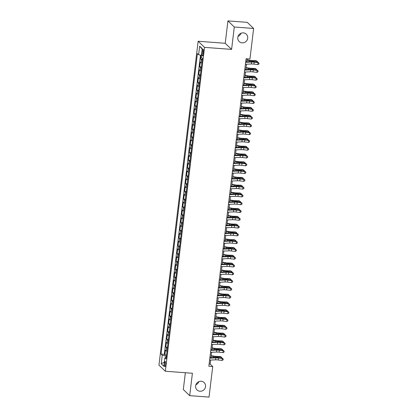<?xml version="1.0" encoding="UTF-8"?>
<svg xmlns="http://www.w3.org/2000/svg" width="418" height="418" viewBox="0 0 418 418"><rect width="100%" height="100%" fill="white"/><g stroke="black" fill="none" stroke-linecap="round" stroke-linejoin="round"><path stroke-width="0.63" d="M198.895 381.634A5.105 4.875 -46.2 0 1 195.901 384.759M201.183 381.268A5.105 4.875 -46.2 0 1 205.066 388.233A5.105 4.875 -46.2 0 1 197.05 389.942A5.105 4.875 -46.2 0 1 201.183 381.268M241.055 33.241A5.105 4.875 -46.2 0 1 238.061 36.366M243.344 32.876A5.105 4.875 -46.2 0 1 247.226 39.841A5.105 4.875 -46.2 0 1 239.211 41.544A5.105 4.875 -46.2 0 1 243.344 32.876M165.653 364.59A2.555 0.601 -85.7 0 0 165.293 361.518A2.555 0.601 -85.7 0 0 164.551 363.535A2.555 0.601 -85.7 0 0 164.906 366.612A2.555 0.601 -85.7 0 0 165.653 364.59M185.352 372.736L183.319 389.539L189.688 395.647L209.026 397.1L212.725 366.544L210.139 364.062L210.625 360.05M198.148 41.251L158.955 365.123L165.329 371.236L204.522 47.365L198.148 41.251L225.218 43.284L231.593 49.392L234.299 27.013L227.93 20.9L225.218 43.284M227.93 20.9L247.263 22.353L253.637 28.461L234.299 27.013M201.115 55.322L200.666 59.042L202.343 59.168M201.857 63.175A3.192 0.59 -173.1 0 1 200.917 62.757L200.29 62.157L199.726 66.828L201.398 66.953M200.917 70.961A3.192 0.59 6.9 0 1 199.976 70.543L199.349 69.942L198.785 74.613L200.457 74.738M199.971 78.746A3.192 0.59 6.9 0 1 199.036 78.328L198.404 77.727L197.839 82.398L199.517 82.524M199.031 86.531A3.192 0.59 6.9 0 1 198.09 86.113L197.463 85.512L196.899 90.183L198.576 90.309M198.09 94.316A3.192 0.59 6.9 0 1 197.15 93.898L196.523 93.298L195.958 97.969L197.63 98.094M197.144 102.102A3.192 0.59 6.9 0 1 196.209 101.684L195.577 101.083L195.013 105.754L196.69 105.879M196.204 109.887A3.192 0.59 6.9 0 1 195.263 109.469L194.636 108.868L194.072 113.539L195.749 113.665M195.263 117.672A3.192 0.59 6.9 0 1 194.323 117.254L193.696 116.653L193.132 121.324L194.804 121.45M194.318 125.457A3.192 0.59 6.9 0 1 193.382 125.039L192.755 124.439L192.186 129.11L193.863 129.235M193.377 133.243A3.192 0.59 6.9 0 1 192.442 132.825L191.81 132.224L191.245 136.895L192.923 137.02M192.437 141.028A3.192 0.59 6.9 0 1 191.496 140.61L190.869 140.009L190.305 144.68L191.977 144.806M191.496 148.813A3.192 0.59 6.9 0 1 190.556 148.395L189.929 147.794L189.359 152.465L191.036 152.591M190.551 156.598A3.192 0.59 6.9 0 1 189.615 156.186L188.983 155.58L188.419 160.251L190.096 160.376M189.61 164.384A3.192 0.59 6.9 0 1 188.67 163.971L188.043 163.365L187.478 168.036L189.15 168.161M188.67 172.169A3.192 0.59 6.9 0 1 187.729 171.756L187.102 171.15L186.532 175.821L188.21 175.947M187.724 179.954A3.192 0.59 6.9 0 1 186.789 179.541L186.156 178.935L185.592 183.606L187.269 183.732M186.783 187.739A3.192 0.59 6.9 0 1 185.843 187.327L185.216 186.721L184.651 191.392L186.323 191.517M185.843 195.525A3.192 0.59 6.9 0 1 184.902 195.112L184.275 194.506L183.711 199.177L185.383 199.302M184.897 203.31A3.192 0.59 6.9 0 1 183.962 202.897L183.33 202.291L182.765 206.962L184.442 207.088M183.957 211.095A3.192 0.59 6.9 0 1 183.016 210.682L182.389 210.076L181.825 214.747L183.502 214.873M183.016 218.88A3.192 0.59 6.9 0 1 182.076 218.468L181.449 217.862L180.884 222.533L182.556 222.658M182.07 226.666A3.192 0.59 6.9 0 1 181.135 226.253L180.503 225.647L179.939 230.318L181.616 230.443M181.13 234.451A3.192 0.59 6.9 0 1 180.189 234.038L179.562 233.432L178.998 238.103L180.675 238.229M180.189 242.236A3.192 0.59 6.9 0 1 179.249 241.823L178.622 241.217L178.058 245.888L179.73 246.014M179.244 250.021A3.192 0.59 6.9 0 1 178.308 249.609L177.681 249.003L177.112 253.674L178.789 253.799M178.303 257.807A3.192 0.59 6.9 0 1 177.368 257.394L176.736 256.788L176.171 261.459L177.849 261.59M177.363 265.597A3.192 0.59 6.9 0 1 176.422 265.179L175.795 264.573L175.231 269.244L176.903 269.375M176.422 273.382A3.192 0.59 6.9 0 1 175.482 272.964L174.855 272.358L174.285 277.029L175.962 277.16M175.476 281.168A3.192 0.59 6.9 0 1 174.541 280.75L173.909 280.144L173.345 284.82L175.022 284.945M174.536 288.953A3.192 0.59 6.9 0 1 173.595 288.535L172.968 287.934L172.404 292.605L174.076 292.731M173.595 296.738A3.192 0.59 6.9 0 1 172.655 296.32L172.028 295.719L171.458 300.39L173.136 300.516M172.65 304.523A3.192 0.59 6.9 0 1 171.714 304.105L171.082 303.505L170.518 308.176L172.195 308.301M171.709 312.309A3.192 0.59 6.9 0 1 170.769 311.891L170.142 311.29L169.577 315.961L171.249 316.086M170.769 320.094A3.192 0.59 6.9 0 1 169.828 319.676L169.201 319.075L168.637 323.746L170.309 323.872M169.823 327.879A3.192 0.59 6.9 0 1 168.888 327.461L168.255 326.86L167.691 331.531L169.368 331.657M168.882 335.664A3.192 0.59 6.9 0 1 167.942 335.246L167.315 334.646L166.751 339.317L168.428 339.442M167.942 343.45A3.192 0.59 6.9 0 1 167.001 343.032L166.374 342.431L165.81 347.102L167.482 347.227M253.637 28.461L249.938 59.022L246.071 58.729L208.859 366.252L212.725 366.544M202.354 51.283L202.15 52.992A2.471 0.58 -85.7 0 0 202.495 55.97A2.471 0.58 -85.7 0 0 203.216 54.016L203.425 52.307A2.471 0.58 -85.7 0 0 203.075 49.324A2.471 0.58 -85.7 0 0 202.354 51.283L203.493 51.367M166.239 357.51L164.864 357.756L166.071 358.91L202.437 58.395L201.23 57.24L202.265 48.676L199.647 46.168L198.613 54.732L197.406 53.572L161.04 354.088L162.247 355.243L166.03 356.136L165.852 357.578M164.864 357.756L163.83 366.32L161.207 363.806L162.247 355.243M202.234 60.061A3.192 0.59 -173.1 0 1 201.293 59.643L200.666 59.042M200.488 55.171L164.29 354.333L164.864 354.887L166.542 355.013M166.996 351.235A3.192 0.59 6.9 0 1 166.061 350.817L165.429 350.216L164.864 354.887M167.378 348.121A3.192 0.59 -173.1 0 1 166.437 347.703L165.81 347.102M168.318 340.336A3.192 0.59 -173.1 0 1 167.378 339.918L166.751 339.317M169.259 332.55A3.192 0.59 -173.1 0 1 168.323 332.132L167.691 331.531M170.199 324.765A3.192 0.59 -173.1 0 1 169.264 324.347L168.637 323.746M171.145 316.98A3.192 0.59 -173.1 0 1 170.204 316.562L169.577 315.961M172.085 309.195A3.192 0.59 -173.1 0 1 171.145 308.777L170.518 308.176M173.026 301.409A3.192 0.59 -173.1 0 1 172.091 300.991L171.458 300.39M173.972 293.624A3.192 0.59 -173.1 0 1 173.031 293.206L172.404 292.605M174.912 285.839A3.192 0.59 -173.1 0 1 173.972 285.421L173.345 284.82M175.853 278.054A3.192 0.59 -173.1 0 1 174.917 277.636L174.285 277.029M176.798 270.268A3.192 0.59 -173.1 0 1 175.858 269.85L175.231 269.244M177.739 262.483A3.192 0.59 -173.1 0 1 176.798 262.065L176.171 261.459M178.679 254.693A3.192 0.59 -173.1 0 1 177.744 254.28L177.112 253.674M179.625 246.907A3.192 0.59 -173.1 0 1 178.685 246.495L178.058 245.888M180.566 239.122A3.192 0.59 -173.1 0 1 179.625 238.709L178.998 238.103M181.506 231.337A3.192 0.59 -173.1 0 1 180.571 230.924L179.939 230.318M182.452 223.552A3.192 0.59 -173.1 0 1 181.511 223.139L180.884 222.533M183.392 215.766A3.192 0.59 -173.1 0 1 182.452 215.354L181.825 214.747M184.333 207.981A3.192 0.59 -173.1 0 1 183.397 207.568L182.765 206.962M185.273 200.196A3.192 0.59 -173.1 0 1 184.338 199.783L183.711 199.177M186.219 192.411A3.192 0.59 -173.1 0 1 185.279 191.998L184.651 191.392M187.159 184.625A3.192 0.59 -173.1 0 1 186.219 184.213L185.592 183.606M188.1 176.84A3.192 0.59 -173.1 0 1 187.165 176.427L186.532 175.821M189.046 169.055A3.192 0.59 -173.1 0 1 188.105 168.642L187.478 168.036M189.986 161.27A3.192 0.59 -173.1 0 1 189.046 160.857L188.419 160.251M190.927 153.484A3.192 0.59 -173.1 0 1 189.991 153.072L189.359 152.465M191.872 145.699A3.192 0.59 -173.1 0 1 190.932 145.281L190.305 144.68M192.813 137.914A3.192 0.59 -173.1 0 1 191.872 137.496L191.245 136.895M193.753 130.129A3.192 0.59 -173.1 0 1 192.818 129.711L192.186 129.11M194.699 122.343A3.192 0.59 -173.1 0 1 193.759 121.925L193.132 121.324M195.64 114.558A3.192 0.59 -173.1 0 1 194.699 114.14L194.072 113.539M196.58 106.773A3.192 0.59 -173.1 0 1 195.645 106.355L195.013 105.754M197.526 98.988A3.192 0.59 -173.1 0 1 196.585 98.57L195.958 97.969M198.466 91.202A3.192 0.59 -173.1 0 1 197.526 90.784L196.899 90.183M199.407 83.417A3.192 0.59 -173.1 0 1 198.472 82.999L197.839 82.398M200.347 75.632A3.192 0.59 -173.1 0 1 199.412 75.214L198.785 74.613M201.293 67.847A3.192 0.59 -173.1 0 1 200.353 67.429L199.726 66.828M189.688 395.647L192.4 373.264L165.329 371.236M231.593 49.392L204.522 47.365M210.923 357.615L211.571 352.264M211.863 349.829L212.511 344.479M212.804 342.044L213.452 336.694M213.75 334.259L214.397 328.909M214.69 326.474L215.338 321.123M215.631 318.688L216.278 313.338M216.576 310.898L217.224 305.553M217.517 303.113L218.165 297.768M218.457 295.327L219.105 289.977M219.403 287.542L220.051 282.192M220.343 279.757L220.991 274.407M221.284 271.972L221.932 266.621M222.23 264.186L222.872 258.836M223.17 256.401L223.818 251.051M224.111 248.616L224.759 243.266M225.051 240.831L225.699 235.48M225.997 233.045L226.645 227.695M226.937 225.26L227.585 219.91M227.878 217.475L228.526 212.125M228.824 209.69L229.472 204.339M229.764 201.904L230.412 196.554M230.705 194.119L231.353 188.769M231.65 186.334L232.298 180.984M232.591 178.549L233.239 173.198M233.531 170.763L234.179 165.413M234.477 162.978L235.125 157.628M235.418 155.193L236.065 149.843M236.358 147.408L237.006 142.057M237.304 139.622L237.946 134.272M238.244 131.837L238.892 126.487M239.185 124.052L239.833 118.702M240.125 116.267L240.773 110.916M241.071 108.481L241.719 103.131M242.012 100.696L242.659 95.346M242.952 92.911L243.6 87.561M243.898 85.126L244.546 79.775M244.838 77.34L245.486 71.99M245.779 69.555L246.427 64.205M246.724 61.77L247.08 58.807M166.401 356.167L166.03 356.136M209.131 363.989L210.139 364.062M201.455 55.401L198.613 54.732M164.29 354.333L161.04 354.088M202.207 49.172L199.647 46.168M161.207 363.806L164.331 362.14M245.638 62.298L251.626 62.052A3.992 0.737 -173.1 0 1 254.207 62.177L258.078 62.632L258.089 62.261L254.217 61.807A5.983 1.108 6.9 0 0 250.351 61.618L245.7 61.812M245.403 64.247L251.39 63.996A3.992 0.737 -173.1 0 1 253.972 64.121L257.843 64.581L258.078 62.632L259.04 63.228L258.946 64.006L257.843 64.581M258.089 62.261L259.04 63.228M246.96 59.816L249.797 60.291A3.992 0.737 6.9 0 0 252.524 60.568L256.025 60.662L256.877 61.096L253.376 61.002A5.983 1.108 -173.1 0 1 249.28 60.589L246.913 60.197M256.751 62.104L256.877 61.096L257.478 61.577L257.404 62.183M244.697 70.088L250.685 69.837A3.992 0.737 -173.1 0 1 253.261 69.963L257.138 70.417L257.148 70.046L253.271 69.592A5.983 1.108 6.9 0 0 249.405 69.404L244.755 69.597M244.462 72.032L250.45 71.781A3.992 0.737 -173.1 0 1 253.026 71.906L256.903 72.366L257.138 70.417L258.099 71.013L258.005 71.791L256.903 72.366M257.148 70.046L258.099 71.013M243.757 77.873L249.745 77.623A3.992 0.737 -173.1 0 1 252.32 77.748L256.192 78.203L256.203 77.832L252.331 77.377A5.983 1.108 6.9 0 0 248.464 77.189L243.814 77.382M243.522 79.817L249.509 79.566A3.992 0.737 -173.1 0 1 252.085 79.692L255.957 80.151L256.192 78.203L257.159 78.798L257.06 79.577L255.957 80.151M256.203 77.832L257.159 78.798M242.811 85.659L248.804 85.408A3.992 0.737 -173.1 0 1 251.38 85.533L255.252 85.988L255.262 85.617L251.39 85.162A5.983 1.108 6.9 0 0 247.524 84.974L242.874 85.167M242.576 87.602L248.564 87.352A3.992 0.737 -173.1 0 1 251.145 87.477L255.017 87.937L255.252 85.988L256.213 86.583L256.119 87.362L255.017 87.937M255.262 85.617L256.213 86.583M241.87 93.444L247.858 93.193A3.992 0.737 -173.1 0 1 250.434 93.318L254.311 93.773L254.322 93.402L250.445 92.948A5.983 1.108 6.9 0 0 246.578 92.759L241.928 92.953M241.635 95.388L247.623 95.137A3.992 0.737 -173.1 0 1 250.199 95.262L254.076 95.722L254.311 93.773L255.273 94.369L255.179 95.147L254.076 95.722M254.322 93.402L255.273 94.369M246.019 67.601L248.851 68.077A3.992 0.737 6.9 0 0 251.584 68.353L255.084 68.447L255.931 68.881L252.435 68.787A5.983 1.108 -173.1 0 1 248.339 68.374L245.972 67.982M255.811 69.89L255.931 68.881L256.537 69.362L256.464 69.968M245.073 75.392L247.911 75.862A3.992 0.737 6.9 0 0 250.643 76.139L254.139 76.233L254.99 76.666L251.49 76.572A5.983 1.108 -173.1 0 1 247.393 76.16L245.026 75.768M254.87 77.675L254.99 76.666L255.597 77.147L255.523 77.753M244.133 83.177L246.97 83.647A3.992 0.737 6.9 0 0 249.698 83.924L253.198 84.018L254.05 84.452L250.549 84.358A5.983 1.108 -173.1 0 1 246.453 83.95L244.086 83.553M253.925 85.46L254.05 84.452L254.651 84.932L254.578 85.538M243.192 90.962L246.024 91.432A3.992 0.737 6.9 0 0 248.757 91.709L252.258 91.803L253.104 92.237L249.609 92.143A5.983 1.108 -173.1 0 1 245.512 91.735L243.145 91.338M252.984 93.245L253.104 92.237L253.71 92.718L253.637 93.324M240.93 101.229L246.918 100.978A3.992 0.737 -173.1 0 1 249.494 101.104L253.365 101.558L253.376 101.187L249.504 100.733A5.983 1.108 6.9 0 0 245.638 100.545L240.987 100.738M240.695 103.173L246.683 102.922A3.992 0.737 -173.1 0 1 249.259 103.047L253.13 103.507L253.365 101.558L254.332 102.154L254.238 102.932L253.13 103.507M253.376 101.187L254.332 102.154M242.247 98.747L245.084 99.218A3.992 0.737 6.9 0 0 247.817 99.494L251.312 99.588L252.164 100.022L248.663 99.928A5.983 1.108 -173.1 0 1 244.567 99.521L242.205 99.123M252.044 101.031L252.164 100.022L252.77 100.503L252.697 101.109M239.984 109.014L245.977 108.764A3.992 0.737 -173.1 0 1 248.553 108.889L252.425 109.344L252.435 108.973L248.564 108.518A5.983 1.108 6.9 0 0 244.697 108.33L240.047 108.523M239.749 110.958L245.737 110.707A3.992 0.737 -173.1 0 1 248.318 110.833L252.19 111.292L252.425 109.344L253.386 109.939L253.292 110.718L252.19 111.292M252.435 108.973L253.386 109.939M241.306 106.533L244.143 107.003A3.992 0.737 6.9 0 0 246.871 107.28L250.372 107.374L251.223 107.813L247.722 107.713A5.983 1.108 -173.1 0 1 243.626 107.306L241.259 106.909M251.098 108.816L251.223 107.813L251.824 108.288L251.751 108.894M239.044 116.8L245.032 116.549A3.992 0.737 -173.1 0 1 247.608 116.674L251.484 117.129L251.495 116.758L247.618 116.303A5.983 1.108 6.9 0 0 243.757 116.115L239.101 116.308M238.809 118.743L244.796 118.493A3.992 0.737 -173.1 0 1 247.372 118.618L251.249 119.078L251.484 117.129L252.446 117.724L252.352 118.503L251.249 119.078M251.495 116.758L252.446 117.724M240.366 114.318L243.198 114.788A3.992 0.737 6.9 0 0 245.93 115.065L249.431 115.159L250.277 115.598L246.782 115.499A5.983 1.108 -173.1 0 1 242.686 115.091L240.319 114.694M250.157 116.601L250.277 115.598L250.884 116.073L250.81 116.679M238.103 124.585L244.091 124.334A3.992 0.737 -173.1 0 1 246.667 124.459L250.539 124.914L250.549 124.543L246.677 124.089A5.983 1.108 6.9 0 0 242.811 123.9L238.161 124.094M237.868 126.529L243.856 126.278A3.992 0.737 -173.1 0 1 246.432 126.403L250.304 126.863L250.539 124.914L251.505 125.51L251.411 126.288L250.304 126.863M250.549 124.543L251.505 125.51M239.42 122.103L242.257 122.578A3.992 0.737 6.9 0 0 244.99 122.85L248.485 122.944L249.337 123.383L245.836 123.284A5.983 1.108 -173.1 0 1 241.74 122.876L239.378 122.479M249.217 124.386L249.337 123.383L249.943 123.859L249.87 124.465M237.158 132.37L243.151 132.119A3.992 0.737 -173.1 0 1 245.727 132.245L249.598 132.699L249.609 132.328L245.737 131.874A5.983 1.108 6.9 0 0 241.87 131.686L237.22 131.879M236.922 134.314L242.915 134.063A3.992 0.737 -173.1 0 1 245.491 134.188L249.363 134.648L249.598 132.699L250.56 133.295L250.466 134.073L249.363 134.648M249.609 132.328L250.56 133.295M236.217 140.155L242.205 139.905A3.992 0.737 -173.1 0 1 244.786 140.03L248.658 140.485L248.668 140.114L244.791 139.659A5.983 1.108 6.9 0 0 240.93 139.471L236.274 139.664M235.982 142.099L241.97 141.848A3.992 0.737 -173.1 0 1 244.546 141.974L248.423 142.434L248.658 140.485L249.619 141.08L249.525 141.859L248.423 142.434M248.668 140.114L249.619 141.08M235.277 147.941L241.264 147.69A3.992 0.737 -173.1 0 1 243.84 147.815L247.717 148.27L247.722 147.899L243.851 147.444A5.983 1.108 6.9 0 0 239.984 147.256L235.334 147.449M235.041 149.884L241.029 149.634A3.992 0.737 -173.1 0 1 243.605 149.764L247.477 150.219L247.717 148.27L248.679 148.865L248.585 149.644L247.477 150.219M247.722 147.899L248.679 148.865M234.336 155.726L240.324 155.475A3.992 0.737 -173.1 0 1 242.9 155.6L246.772 156.055L246.782 155.684L242.91 155.23A5.983 1.108 6.9 0 0 239.044 155.041L234.393 155.235M234.096 157.67L240.089 157.424A3.992 0.737 -173.1 0 1 242.665 157.549L246.536 158.004L246.772 156.055L247.733 156.651L247.639 157.429L246.536 158.004M246.782 155.684L247.733 156.651M233.39 163.511L239.378 163.26A3.992 0.737 -173.1 0 1 241.959 163.386L245.831 163.84L245.841 163.469L241.965 163.015A5.983 1.108 6.9 0 0 238.103 162.827L233.453 163.02M233.155 165.455L239.143 165.209A3.992 0.737 -173.1 0 1 241.724 165.335L245.596 165.789L245.831 163.84L246.792 164.436L246.698 165.214L245.596 165.789M245.841 163.469L246.792 164.436M232.45 171.296L238.438 171.046A3.992 0.737 -173.1 0 1 241.014 171.171L244.891 171.626L244.896 171.255L241.024 170.8A5.983 1.108 6.9 0 0 237.158 170.612L232.507 170.805M232.215 173.24L238.203 172.995A3.992 0.737 -173.1 0 1 240.778 173.12L244.655 173.574L244.891 171.626L245.852 172.221L245.758 173L244.655 173.574M244.896 171.255L245.852 172.221M231.509 179.082L237.497 178.831A3.992 0.737 -173.1 0 1 240.073 178.956L243.945 179.411L243.955 179.045L240.084 178.585A5.983 1.108 6.9 0 0 236.217 178.397L231.567 178.59M231.274 181.025L237.262 180.78A3.992 0.737 -173.1 0 1 239.838 180.905L243.71 181.36L243.945 179.411L244.906 180.006L244.812 180.785L243.71 181.36M243.955 179.045L244.906 180.006M230.564 186.867L236.551 186.616A3.992 0.737 -173.1 0 1 239.133 186.741L243.004 187.196L243.015 186.83L239.143 186.371A5.983 1.108 6.9 0 0 235.277 186.182L230.626 186.376M230.328 188.811L236.316 188.565A3.992 0.737 -173.1 0 1 238.897 188.69L242.769 189.145L243.004 187.196L243.966 187.792L243.872 188.57L242.769 189.145M243.015 186.83L243.966 187.792M229.623 194.652L235.611 194.401A3.992 0.737 -173.1 0 1 238.187 194.527L242.064 194.981L242.074 194.616L238.197 194.156A5.983 1.108 6.9 0 0 234.331 193.968L229.681 194.161M229.388 196.596L235.376 196.35A3.992 0.737 -173.1 0 1 237.952 196.476L241.829 196.93L242.064 194.981L243.025 195.577L242.931 196.356L241.829 196.93M242.074 194.616L243.025 195.577M228.683 202.437L234.67 202.187A3.992 0.737 -173.1 0 1 237.246 202.312L241.118 202.767L241.129 202.401L237.257 201.941A5.983 1.108 6.9 0 0 233.39 201.753L228.74 201.946M228.447 204.381L234.435 204.136A3.992 0.737 -173.1 0 1 237.011 204.261L240.883 204.715L241.118 202.767L242.085 203.362L241.985 204.141L240.883 204.715M241.129 202.401L242.085 203.362M227.737 210.223L233.73 209.972A3.992 0.737 -173.1 0 1 236.306 210.097L240.178 210.552L240.188 210.186L236.316 209.726A5.983 1.108 6.9 0 0 232.45 209.538L227.8 209.731M227.502 212.166L233.49 211.921A3.992 0.737 -173.1 0 1 236.071 212.046L239.942 212.501L240.178 210.552L241.139 211.147L241.045 211.926L239.942 212.501M240.188 210.186L241.139 211.147M226.796 218.008L232.784 217.757A3.992 0.737 -173.1 0 1 235.36 217.882L239.237 218.342L239.248 217.971L235.371 217.512A5.983 1.108 6.9 0 0 231.504 217.323L226.854 217.517M226.561 219.952L232.549 219.706A3.992 0.737 -173.1 0 1 235.125 219.831L239.002 220.286L239.237 218.342L240.198 218.933L240.104 219.711L239.002 220.286M239.248 217.971L240.198 218.933M238.479 129.888L241.317 130.364A3.992 0.737 6.9 0 0 244.044 130.635L247.545 130.729L248.396 131.168L244.896 131.069A5.983 1.108 -173.1 0 1 240.799 130.662L238.432 130.264M248.271 132.172L248.396 131.168L249.003 131.644L248.929 132.25M237.539 137.674L240.376 138.149A3.992 0.737 6.9 0 0 243.104 138.421L246.604 138.515L247.451 138.954L243.955 138.854A5.983 1.108 -173.1 0 1 239.859 138.447L237.492 138.05M247.331 139.957L247.451 138.954L248.057 139.429L247.984 140.035M236.593 145.459L239.43 145.934A3.992 0.737 6.9 0 0 242.163 146.206L245.664 146.3L246.51 146.739L243.01 146.64A5.983 1.108 -173.1 0 1 238.918 146.232L236.551 145.835M246.39 147.742L246.51 146.739L247.116 147.214L247.043 147.82M235.653 153.244L238.49 153.719A3.992 0.737 6.9 0 0 241.223 153.991L244.718 154.085L245.57 154.524L242.069 154.425A5.983 1.108 -173.1 0 1 237.973 154.017L235.606 153.62M245.444 155.527L245.57 154.524L246.176 155L246.103 155.606M234.712 161.029L237.549 161.505A3.992 0.737 6.9 0 0 240.277 161.776L243.778 161.87L244.624 162.309L241.129 162.21A5.983 1.108 -173.1 0 1 237.032 161.803L234.665 161.405M244.504 163.313L244.624 162.309L245.23 162.785L245.157 163.391M233.766 168.815L236.604 169.29A3.992 0.737 6.9 0 0 239.336 169.562L242.837 169.656L243.684 170.095L240.183 169.995A5.983 1.108 -173.1 0 1 236.092 169.588L233.725 169.191M243.563 171.098L243.684 170.095L244.29 170.57L244.216 171.176M232.826 176.6L235.663 177.075A3.992 0.737 6.9 0 0 238.396 177.347L241.891 177.441L242.743 177.88L239.242 177.781A5.983 1.108 -173.1 0 1 235.146 177.373L232.779 176.976M242.623 178.883L242.743 177.88L243.349 178.355L243.276 178.961M231.885 184.385L234.723 184.861A3.992 0.737 6.9 0 0 237.45 185.132L240.951 185.231L241.803 185.665L238.302 185.566A5.983 1.108 -173.1 0 1 234.205 185.158L231.838 184.761M241.677 186.668L241.803 185.665L242.403 186.141L242.33 186.747M230.945 192.17L233.777 192.646A3.992 0.737 6.9 0 0 236.51 192.917L240.01 193.017L240.857 193.45L237.361 193.351A5.983 1.108 -173.1 0 1 233.265 192.944L230.898 192.546M240.737 194.454L240.857 193.45L241.463 193.931L241.39 194.532M229.999 199.956L232.836 200.431A3.992 0.737 6.9 0 0 235.569 200.703L239.065 200.802L239.916 201.236L236.416 201.136A5.983 1.108 -173.1 0 1 232.319 200.729L229.952 200.332M239.796 202.239L239.916 201.236L240.522 201.716L240.449 202.317M229.059 207.741L231.896 208.216A3.992 0.737 6.9 0 0 234.623 208.488L238.124 208.587L238.976 209.021L235.475 208.922A5.983 1.108 -173.1 0 1 231.379 208.514L229.012 208.117M238.85 210.029L238.976 209.021L239.577 209.502L239.504 210.102M228.118 215.526L230.95 216.001A3.992 0.737 6.9 0 0 233.683 216.273L237.184 216.372L238.03 216.806L234.535 216.707A5.983 1.108 -173.1 0 1 230.438 216.299L228.071 215.902M237.91 217.815L238.03 216.806L238.636 217.287L238.563 217.888M225.856 225.793L231.844 225.542A3.992 0.737 -173.1 0 1 234.42 225.668L238.291 226.128L238.302 225.757L234.43 225.297A5.983 1.108 6.9 0 0 230.564 225.109L225.913 225.302M225.621 227.737L231.609 227.491A3.992 0.737 -173.1 0 1 234.184 227.617L238.056 228.071L238.291 226.128L239.258 226.718L239.164 227.496L238.056 228.071M238.302 225.757L239.258 226.718M224.91 233.578L230.903 233.328A3.992 0.737 -173.1 0 1 233.479 233.453L237.351 233.913L237.361 233.542L233.49 233.082A5.983 1.108 6.9 0 0 229.623 232.894L224.973 233.087M224.675 235.527L230.663 235.277A3.992 0.737 -173.1 0 1 233.244 235.402L237.116 235.856L237.351 233.913L238.312 234.503L238.218 235.282L237.116 235.856M237.361 233.542L238.312 234.503M223.97 241.364L229.957 241.113A3.992 0.737 -173.1 0 1 232.533 241.238L236.41 241.698L236.421 241.327L232.544 240.867A5.983 1.108 6.9 0 0 228.683 240.679L224.027 240.872M223.734 243.313L229.722 243.062A3.992 0.737 -173.1 0 1 232.298 243.187L236.175 243.642L236.41 241.698L237.372 242.288L237.278 243.067L236.175 243.642M236.421 241.327L237.372 242.288M223.029 249.149L229.017 248.898A3.992 0.737 -173.1 0 1 231.593 249.023L235.465 249.483L235.475 249.112L231.603 248.653A5.983 1.108 6.9 0 0 227.737 248.464L223.087 248.658M222.794 251.098L228.782 250.847A3.992 0.737 -173.1 0 1 231.358 250.972L235.229 251.427L235.465 249.483L236.431 250.074L236.337 250.852L235.229 251.427M235.475 249.112L236.431 250.074M227.173 223.311L230.01 223.787A3.992 0.737 6.9 0 0 232.742 224.058L236.238 224.158L237.09 224.591L233.589 224.492A5.983 1.108 -173.1 0 1 229.492 224.085L227.131 223.687M236.969 225.6L237.09 224.591L237.696 225.072L237.623 225.673M226.232 231.097L229.069 231.572A3.992 0.737 6.9 0 0 231.797 231.844L235.297 231.943L236.149 232.377L232.648 232.277A5.983 1.108 -173.1 0 1 228.552 231.87L226.185 231.473M236.024 233.385L236.149 232.377L236.75 232.857L236.677 233.458M225.292 238.882L228.124 239.357A3.992 0.737 6.9 0 0 230.856 239.629L234.357 239.728L235.203 240.162L231.708 240.063A5.983 1.108 -173.1 0 1 227.611 239.655L225.245 239.258M235.083 241.17L235.203 240.162L235.809 240.643L235.736 241.243M224.346 246.667L227.183 247.142A3.992 0.737 6.9 0 0 229.916 247.414L233.411 247.513L234.263 247.947L230.762 247.848A5.983 1.108 -173.1 0 1 226.666 247.44L224.304 247.043M234.143 248.956L234.263 247.947L234.869 248.428L234.796 249.029M222.083 256.934L228.076 256.683A3.992 0.737 -173.1 0 1 230.652 256.809L234.524 257.269L234.535 256.898L230.663 256.438A5.983 1.108 6.9 0 0 226.796 256.25L222.146 256.443M221.848 258.883L227.841 258.632A3.992 0.737 -173.1 0 1 230.417 258.758L234.289 259.212L234.524 257.269L235.486 257.859L235.391 258.637L234.289 259.212M234.535 256.898L235.486 257.859M223.405 254.452L226.242 254.928A3.992 0.737 6.9 0 0 228.97 255.199L232.471 255.299L233.322 255.732L229.822 255.633A5.983 1.108 -173.1 0 1 225.725 255.226L223.358 254.828M233.197 256.741L233.322 255.732L233.928 256.213L233.855 256.814M221.143 264.719L227.131 264.469A3.992 0.737 -173.1 0 1 229.712 264.594L233.584 265.054L233.594 264.683L229.717 264.223A5.983 1.108 6.9 0 0 225.856 264.035L221.2 264.233M220.908 266.668L226.896 266.418A3.992 0.737 -173.1 0 1 229.472 266.543L233.349 266.998L233.584 265.054L234.545 265.644L234.451 266.423L233.349 266.998M233.594 264.683L234.545 265.644M222.465 262.238L225.302 262.713A3.992 0.737 6.9 0 0 228.029 262.985L231.53 263.084L232.377 263.518L228.881 263.418A5.983 1.108 -173.1 0 1 224.785 263.011L222.418 262.614M232.256 264.526L232.377 263.518L232.983 263.998L232.91 264.599M220.202 272.505L226.19 272.254A3.992 0.737 -173.1 0 1 228.766 272.379L232.643 272.839L232.648 272.468L228.777 272.008A5.983 1.108 6.9 0 0 224.91 271.82L220.26 272.019M219.967 274.454L225.955 274.203A3.992 0.737 -173.1 0 1 228.531 274.328L232.403 274.783L232.643 272.839L233.605 273.429L233.51 274.208L232.403 274.783M232.648 272.468L233.605 273.429M221.519 270.023L224.356 270.498A3.992 0.737 6.9 0 0 227.089 270.77L230.59 270.869L231.436 271.303L227.935 271.204A5.983 1.108 -173.1 0 1 223.844 270.796L221.477 270.399M231.316 272.311L231.436 271.303L232.042 271.784L231.969 272.384M219.262 280.29L225.25 280.039A3.992 0.737 -173.1 0 1 227.826 280.165L231.697 280.624L231.708 280.253L227.836 279.799A5.983 1.108 6.9 0 0 223.97 279.605L219.319 279.804M219.022 282.239L225.015 281.988A3.992 0.737 -173.1 0 1 227.591 282.113L231.462 282.568L231.697 280.624L232.659 281.215L232.565 281.993L231.462 282.568M231.708 280.253L232.659 281.215M220.579 277.808L223.416 278.284A3.992 0.737 6.9 0 0 226.148 278.555L229.644 278.654L230.496 279.088L226.995 278.989A5.983 1.108 -173.1 0 1 222.898 278.581L220.532 278.184M230.37 280.097L230.496 279.088L231.102 279.569L231.029 280.17M218.316 288.075L224.304 287.824A3.992 0.737 -173.1 0 1 226.885 287.95L230.757 288.41L230.767 288.039L226.89 287.584A5.983 1.108 6.9 0 0 223.029 287.391L218.379 287.589M218.081 290.024L224.069 289.773A3.992 0.737 -173.1 0 1 226.65 289.899L230.522 290.353L230.757 288.41L231.718 289L231.624 289.779L230.522 290.353M230.767 288.039L231.718 289M219.638 285.593L222.475 286.069A3.992 0.737 6.9 0 0 225.203 286.34L228.703 286.44L229.55 286.873L226.054 286.774A5.983 1.108 -173.1 0 1 221.958 286.367L219.591 285.969M229.43 287.882L229.55 286.873L230.156 287.354L230.083 287.955M217.376 295.86L223.364 295.61A3.992 0.737 -173.1 0 1 225.939 295.735L229.816 296.195L229.822 295.824L225.95 295.369A5.983 1.108 6.9 0 0 222.083 295.181L217.433 295.374M217.141 297.809L223.128 297.559A3.992 0.737 -173.1 0 1 225.704 297.684L229.581 298.138L229.816 296.195L230.778 296.785L230.684 297.564L229.581 298.138M229.822 295.824L230.778 296.785M218.692 293.379L221.53 293.854A3.992 0.737 6.9 0 0 224.262 294.126L227.763 294.225L228.609 294.659L225.109 294.559A5.983 1.108 -173.1 0 1 221.017 294.152L218.651 293.755M228.489 295.667L228.609 294.659L229.216 295.139L229.142 295.74M216.435 303.646L222.423 303.395A3.992 0.737 -173.1 0 1 224.999 303.52L228.871 303.98L228.881 303.609L225.009 303.154A5.983 1.108 6.9 0 0 221.143 302.966L216.493 303.16M216.2 305.595L222.188 305.344A3.992 0.737 -173.1 0 1 224.764 305.469L228.636 305.924L228.871 303.98L229.832 304.57L229.738 305.349L228.636 305.924M228.881 303.609L229.832 304.57M217.752 301.164L220.589 301.639A3.992 0.737 6.9 0 0 223.322 301.911L226.817 302.01L227.669 302.444L224.168 302.345A5.983 1.108 -173.1 0 1 220.072 301.937L217.705 301.54M227.549 303.452L227.669 302.444L228.275 302.925L228.202 303.531M215.489 311.431L221.477 311.18A3.992 0.737 -173.1 0 1 224.058 311.305L227.93 311.765L227.941 311.394L224.069 310.94A5.983 1.108 6.9 0 0 220.202 310.752L215.552 310.945M215.254 313.38L221.242 313.129A3.992 0.737 -173.1 0 1 223.823 313.254L227.695 313.709L227.93 311.765L228.892 312.356L228.798 313.134L227.695 313.709M227.941 311.394L228.892 312.356M216.811 308.949L219.649 309.425A3.992 0.737 6.9 0 0 222.376 309.696L225.877 309.795L226.728 310.229L223.228 310.13A5.983 1.108 -173.1 0 1 219.131 309.722L216.764 309.325M226.603 311.238L226.728 310.229L227.329 310.71L227.256 311.316M214.549 319.216L220.537 318.965A3.992 0.737 -173.1 0 1 223.113 319.096L226.99 319.551L227 319.18L223.123 318.725A5.983 1.108 6.9 0 0 219.257 318.537L214.606 318.73M214.314 321.165L220.302 320.914A3.992 0.737 -173.1 0 1 222.878 321.04L226.755 321.494L226.99 319.551L227.951 320.141L227.857 320.925L226.755 321.494M227 319.18L227.951 320.141M215.871 316.734L218.703 317.21A3.992 0.737 6.9 0 0 221.435 317.481L224.936 317.581L225.783 318.014L222.287 317.92A5.983 1.108 -173.1 0 1 218.191 317.508L215.824 317.11M225.663 319.023L225.783 318.014L226.389 318.495L226.316 319.101M213.608 327.001L219.596 326.756A3.992 0.737 -173.1 0 1 222.172 326.881L226.044 327.336L226.054 326.965L222.183 326.51A5.983 1.108 6.9 0 0 218.316 326.322L213.666 326.515M213.373 328.95L219.361 328.7A3.992 0.737 -173.1 0 1 221.937 328.825L225.809 329.279L226.044 327.336L227.011 327.931L226.911 328.71L225.809 329.279M226.054 326.965L227.011 327.931M214.925 324.52L217.762 324.995A3.992 0.737 6.9 0 0 220.495 325.267L223.991 325.366L224.842 325.8L221.341 325.706A5.983 1.108 -173.1 0 1 217.245 325.293L214.878 324.896M224.722 326.808L224.842 325.8L225.448 326.28L225.375 326.886M212.663 334.787L218.651 334.541A3.992 0.737 -173.1 0 1 221.232 334.666L225.103 335.121L225.114 334.75L221.242 334.295A5.983 1.108 6.9 0 0 217.376 334.107L212.725 334.301M212.428 336.736L218.415 336.485A3.992 0.737 -173.1 0 1 220.997 336.61L224.868 337.065L225.103 335.121L226.065 335.717L225.971 336.495L224.868 337.065M225.114 334.75L226.065 335.717M213.985 332.305L216.822 332.78A3.992 0.737 6.9 0 0 219.549 333.052L223.05 333.151L223.902 333.585L220.401 333.491A5.983 1.108 -173.1 0 1 216.305 333.078L213.938 332.681M223.776 334.593L223.902 333.585L224.503 334.066L224.429 334.672M211.722 342.572L217.71 342.326A3.992 0.737 -173.1 0 1 220.286 342.452L224.163 342.906L224.173 342.535L220.296 342.081A5.983 1.108 6.9 0 0 216.43 341.893L211.78 342.086M211.487 344.521L217.475 344.27A3.992 0.737 -173.1 0 1 220.051 344.395L223.928 344.85L224.163 342.906L225.124 343.502L225.03 344.28L223.928 344.85M224.173 342.535L225.124 343.502M213.044 340.09L215.876 340.565A3.992 0.737 6.9 0 0 218.609 340.837L222.11 340.936L222.956 341.37L219.46 341.276A5.983 1.108 -173.1 0 1 215.364 340.863L212.997 340.466M222.836 342.379L222.956 341.37L223.562 341.851L223.489 342.457M210.782 350.357L216.77 350.112A3.992 0.737 -173.1 0 1 219.345 350.237L223.217 350.692L223.228 350.321L219.356 349.866A5.983 1.108 6.9 0 0 215.489 349.678L210.839 349.871M210.547 352.306L216.534 352.055A3.992 0.737 -173.1 0 1 219.11 352.181L222.982 352.635L223.217 350.692L224.184 351.287L224.09 352.066L222.982 352.635M223.228 350.321L224.184 351.287M212.098 347.875L214.936 348.351A3.992 0.737 6.9 0 0 217.668 348.622L221.164 348.722L222.015 349.155L218.515 349.061A5.983 1.108 -173.1 0 1 214.418 348.649L212.057 348.251M221.895 350.164L222.015 349.155L222.622 349.636L222.548 350.242M209.836 358.142L215.829 357.897A3.992 0.737 -173.1 0 1 218.405 358.022L222.277 358.477L222.287 358.106L218.415 357.651A5.983 1.108 6.9 0 0 214.549 357.463L209.899 357.656M209.601 360.091L215.589 359.841A3.992 0.737 -173.1 0 1 218.17 359.966L222.042 360.42L222.277 358.477L223.238 359.072L223.144 359.851L222.042 360.42M222.287 358.106L223.238 359.072M211.158 355.661L213.995 356.136A3.992 0.737 6.9 0 0 216.723 356.408L220.223 356.507L221.075 356.941L217.574 356.847A5.983 1.108 -173.1 0 1 213.478 356.434L211.111 356.037M220.95 357.949L221.075 356.941L221.676 357.421L221.603 358.027M200.917 62.757L201.293 59.643M166.061 350.817L166.437 347.703M167.001 343.032L167.378 339.918M167.942 335.246L168.323 332.132M168.888 327.461L169.264 324.347M169.828 319.676L170.204 316.562M170.769 311.891L171.145 308.777M171.714 304.105L172.091 300.991M172.655 296.32L173.031 293.206M173.595 288.535L173.972 285.421M174.541 280.75L174.917 277.636M175.482 272.964L175.858 269.85M176.422 265.179L176.798 262.065M177.368 257.394L177.744 254.28M178.308 249.609L178.685 246.495M179.249 241.823L179.625 238.709M180.189 234.038L180.571 230.924M181.135 226.253L181.511 223.139M182.076 218.468L182.452 215.354M183.016 210.682L183.397 207.568M183.962 202.897L184.338 199.783M184.902 195.112L185.279 191.998M185.843 187.327L186.219 184.213M186.789 179.541L187.165 176.427M187.729 171.756L188.105 168.642M188.67 163.971L189.046 160.857M189.615 156.186L189.991 153.072M190.556 148.395L190.932 145.281M191.496 140.61L191.872 137.496M192.442 132.825L192.818 129.711M193.382 125.039L193.759 121.925M194.323 117.254L194.699 114.14M195.263 109.469L195.645 106.355M196.209 101.684L196.585 98.57M197.15 93.898L197.526 90.784M198.09 86.113L198.472 82.999M199.036 78.328L199.412 75.214M199.976 70.543L200.353 67.429M203.331 53.081L202.15 52.992M251.626 62.052L251.39 63.996M254.207 62.177L253.972 64.121M253.287 61.712L253.376 61.002M249.149 61.665L249.28 60.589M250.685 69.837L250.45 71.781M253.261 69.963L253.026 71.906M249.745 77.623L249.509 79.566M252.32 77.748L252.085 79.692M248.804 85.408L248.564 87.352M251.38 85.533L251.145 87.477M247.858 93.193L247.623 95.137M250.434 93.318L250.199 95.262M252.347 69.498L252.435 68.787M248.208 69.451L248.339 68.374M251.406 77.283L251.49 76.572M247.263 77.236L247.393 76.16M250.46 85.068L250.549 84.358M246.322 85.021L246.453 83.95M249.52 92.853L249.609 92.143M245.382 92.812L245.512 91.735M246.918 100.978L246.683 102.922M249.494 101.104L249.259 103.047M248.579 100.639L248.663 99.928M244.436 100.597L244.567 99.521M245.977 108.764L245.737 110.707M248.553 108.889L248.318 110.833M247.639 108.424L247.722 107.713M243.495 108.382L243.626 107.306M245.032 116.549L244.796 118.493M247.608 116.674L247.372 118.618M246.693 116.209L246.782 115.499M242.555 116.167L242.686 115.091M244.091 124.334L243.856 126.278M246.667 124.459L246.432 126.403M245.753 123.994L245.836 123.284M241.614 123.953L241.74 122.876M243.151 132.119L242.915 134.063M245.727 132.245L245.491 134.188M242.205 139.905L241.97 141.848M244.786 140.03L244.546 141.974M241.264 147.69L241.029 149.634M243.84 147.815L243.605 149.764M240.324 155.475L240.089 157.424M242.9 155.6L242.665 157.549M239.378 163.26L239.143 165.209M241.959 163.386L241.724 165.335M238.438 171.046L238.203 172.995M241.014 171.171L240.778 173.12M237.497 178.831L237.262 180.78M240.073 178.956L239.838 180.905M236.551 186.616L236.316 188.565M239.133 186.741L238.897 188.69M235.611 194.401L235.376 196.35M238.187 194.527L237.952 196.476M234.67 202.187L234.435 204.136M237.246 202.312L237.011 204.261M233.73 209.972L233.49 211.921M236.306 210.097L236.071 212.046M232.784 217.757L232.549 219.706M235.36 217.882L235.125 219.831M244.812 131.78L244.896 131.069M240.669 131.738L240.799 130.662M243.866 139.565L243.955 138.854M239.728 139.523L239.859 138.447M242.926 147.35L243.01 146.64M238.788 147.308L238.918 146.232M241.985 155.135L242.069 154.425M237.842 155.094L237.973 154.017M241.04 162.921L241.129 162.21M236.901 162.879L237.032 161.803M240.099 170.706L240.183 169.995M235.961 170.664L236.092 169.588M239.159 178.491L239.242 177.781M235.015 178.449L235.146 177.373M238.213 186.276L238.302 185.566M234.075 186.235L234.205 185.158M237.272 194.062L237.361 193.351M233.134 194.02L233.265 192.944M236.332 201.847L236.416 201.136M232.189 201.805L232.319 200.729M235.386 209.632L235.475 208.922M231.248 209.59L231.379 208.514M234.446 217.417L234.535 216.707M230.308 217.376L230.438 216.299M231.844 225.542L231.609 227.491M234.42 225.668L234.184 227.617M230.903 233.328L230.663 235.277M233.479 233.453L233.244 235.402M229.957 241.113L229.722 243.062M232.533 241.238L232.298 243.187M229.017 248.898L228.782 250.847M231.593 249.023L231.358 250.972M233.505 225.203L233.589 224.492M229.362 225.161L229.492 224.085M232.565 232.988L232.648 232.277M228.421 232.946L228.552 231.87M231.619 240.773L231.708 240.063M227.481 240.731L227.611 239.655M230.679 248.558L230.762 247.848M226.54 248.517L226.666 247.44M228.076 256.683L227.841 258.632M230.652 256.809L230.417 258.758M229.738 256.344L229.822 255.633M225.595 256.302L225.725 255.226M227.131 264.469L226.896 266.418M229.712 264.594L229.472 266.543M228.792 264.129L228.881 263.418M224.654 264.087L224.785 263.011M226.19 272.254L225.955 274.203M228.766 272.379L228.531 274.328M227.852 271.914L227.935 271.204M223.714 271.872L223.844 270.796M225.25 280.039L225.015 281.988M227.826 280.165L227.591 282.113M226.911 279.699L226.995 278.989M222.768 279.658L222.898 278.581M224.304 287.824L224.069 289.773M226.885 287.95L226.65 289.899M225.966 287.485L226.054 286.774M221.827 287.443L221.958 286.367M223.364 295.61L223.128 297.559M225.939 295.735L225.704 297.684M225.025 295.27L225.109 294.559M220.887 295.228L221.017 294.152M222.423 303.395L222.188 305.344M224.999 303.52L224.764 305.469M224.085 303.055L224.168 302.345M219.941 303.013L220.072 301.937M221.477 311.18L221.242 313.129M224.058 311.305L223.823 313.254M223.139 310.84L223.228 310.13M219.001 310.799L219.131 309.722M220.537 318.965L220.302 320.914M223.113 319.096L222.878 321.04M222.198 318.626L222.287 317.92M218.06 318.584L218.191 317.508M219.596 326.756L219.361 328.7M222.172 326.881L221.937 328.825M221.258 326.411L221.341 325.706M217.114 326.369L217.245 325.293M218.651 334.541L218.415 336.485M221.232 334.666L220.997 336.61M220.312 334.196L220.401 333.491M216.174 334.154L216.305 333.078M217.71 342.326L217.475 344.27M220.286 342.452L220.051 344.395M219.372 341.981L219.46 341.276M215.233 341.94L215.364 340.863M216.77 350.112L216.534 352.055M219.345 350.237L219.11 352.181M218.431 349.767L218.515 349.061M214.288 349.725L214.418 348.649M215.829 357.897L215.589 359.841M218.405 358.022L218.17 359.966M217.491 357.552L217.574 356.847M213.347 357.51L213.478 356.434"/></g></svg>
